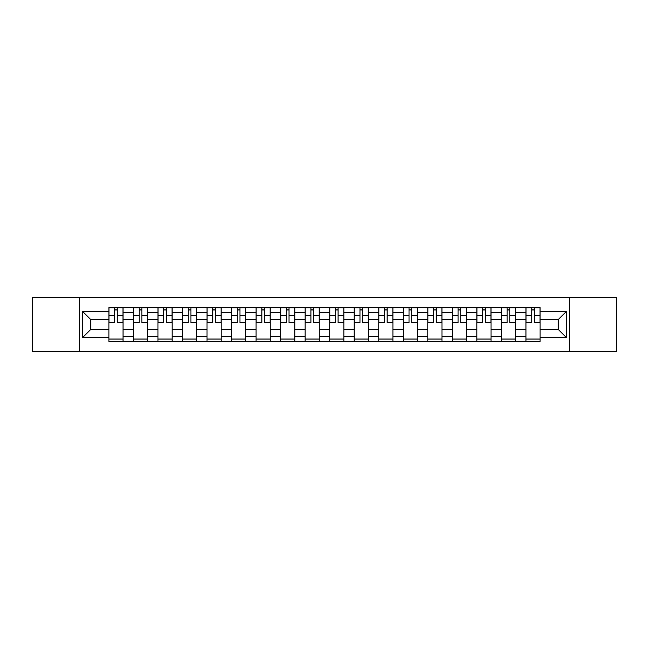 <?xml version="1.0" encoding="UTF-8"?>
<svg xmlns="http://www.w3.org/2000/svg" width="649" height="649" viewBox="0 0 649 649"><rect width="100%" height="100%" fill="white"/><g stroke="black" fill="none" stroke-linecap="round" stroke-linejoin="round"><path stroke-width="0.97" d="M569.684 351.474L616.55 351.474L616.55 297.526L32.45 297.526L32.45 351.474L569.684 351.474L569.684 297.526M133.418 341.406L133.418 312.388L123.034 312.388L123.034 341.406M123.034 312.388L123.034 307.594M133.418 312.388L133.418 307.594M147.574 307.594L147.574 341.406M157.95 341.406L157.95 307.594M172.107 307.594L172.107 341.406M182.483 341.406L182.483 307.594M196.639 307.594L196.639 341.406M207.023 341.406L207.023 307.594M221.171 307.594L221.171 341.406M231.555 341.406L231.555 307.594M245.711 307.594L245.711 341.406M256.087 341.406L256.087 307.594M270.244 307.594L270.244 341.406M280.619 341.406L280.619 307.594M294.776 307.594L294.776 341.406M305.16 341.406L305.16 307.594M319.308 307.594L319.308 341.406M329.692 341.406L329.692 307.594M343.84 307.594L343.84 341.406M354.224 341.406L354.224 307.594M368.381 307.594L368.381 341.406M378.756 341.406L378.756 307.594M392.913 307.594L392.913 341.406M403.289 341.406L403.289 307.594M417.445 307.594L417.445 341.406M427.829 341.406L427.829 307.594M441.977 307.594L441.977 341.406M452.361 341.406L452.361 307.594M466.517 307.594L466.517 341.406M476.893 341.406L476.893 307.594M491.05 307.594L491.05 341.406M501.426 341.406L501.426 307.594M515.582 307.594L515.582 341.406M525.966 341.406L525.966 307.594M525.966 329.376L515.582 329.376M501.426 329.376L491.05 329.376M476.893 329.376L466.517 329.376M452.361 329.376L441.977 329.376M427.829 329.376L417.445 329.376M403.289 329.376L392.913 329.376M378.756 329.376L368.381 329.376M354.224 329.376L343.84 329.376M329.692 329.376L319.308 329.376M305.16 329.376L294.776 329.376M280.619 329.376L270.244 329.376M256.087 329.376L245.711 329.376M231.555 329.376L221.171 329.376M207.023 329.376L196.639 329.376M182.483 329.376L172.107 329.376M157.95 329.376L147.574 329.376M133.418 329.376L123.034 329.376M525.966 319.624L515.582 319.624M501.426 319.624L491.05 319.624M476.893 319.624L466.517 319.624M452.361 319.624L441.977 319.624M427.829 319.624L417.445 319.624M403.289 319.624L392.913 319.624M378.756 319.624L368.381 319.624M354.224 319.624L343.84 319.624M329.692 319.624L319.308 319.624M305.16 319.624L294.776 319.624M280.619 319.624L270.244 319.624M256.087 319.624L245.711 319.624M231.555 319.624L221.171 319.624M207.023 319.624L196.639 319.624M182.483 319.624L172.107 319.624M157.95 319.624L147.574 319.624M133.418 319.624L123.034 319.624M90.795 329.376L108.886 329.376L108.886 319.624L90.795 319.624L90.795 329.376L82.464 337.707L82.464 311.293L108.886 311.293L108.886 319.624M540.114 319.624L540.114 329.376L558.205 329.376L558.205 319.624L540.114 319.624L540.114 307.594L108.886 307.594L108.886 311.293M540.114 311.293L566.536 311.293L566.536 337.707L540.114 337.707L540.114 329.376M108.886 329.376L108.886 341.406L540.114 341.406L540.114 337.707M108.886 337.707L82.464 337.707M79.316 351.474L79.316 297.526M123.034 339.046L108.886 339.046M114.622 309.954L117.299 309.954M147.574 339.046L133.418 339.046M139.154 309.954L141.831 309.954M172.107 339.046L157.95 339.046M163.694 309.954L166.363 309.954M196.639 339.046L182.483 339.046M188.226 309.954L190.903 309.954M221.171 339.046L207.023 339.046M212.758 309.954L215.436 309.954M245.711 339.046L231.555 339.046M237.291 309.954L239.968 309.954M270.244 339.046L256.087 339.046M261.831 309.954L264.5 309.954M294.776 339.046L280.619 339.046M286.363 309.954L289.032 309.954M319.308 339.046L305.16 339.046M310.895 309.954L313.572 309.954M343.84 339.046L329.692 339.046M335.428 309.954L338.105 309.954M368.381 339.046L354.224 339.046M359.968 309.954L362.637 309.954M392.913 339.046L378.756 339.046M384.5 309.954L387.169 309.954M417.445 339.046L403.289 339.046M409.032 309.954L411.709 309.954M441.977 339.046L427.829 339.046M433.564 309.954L436.242 309.954M466.517 339.046L452.361 339.046M458.097 309.954L460.774 309.954M491.05 339.046L476.893 339.046M482.637 309.954L485.306 309.954M515.582 339.046L501.426 339.046M507.169 309.954L509.846 309.954M540.114 339.046L525.966 339.046M531.701 309.954L534.378 309.954M82.464 311.293L90.795 319.624M558.205 329.376L566.536 337.707M558.205 319.624L566.536 311.293M117.299 322.147L122.961 322.147L122.961 322.691L117.299 322.691L117.299 307.748L122.961 307.748L119.814 307.748M122.961 322.147L122.961 307.748M114.622 309.792L117.299 309.792M119.578 307.748L108.959 307.748L108.959 322.691L114.622 322.691L114.622 307.748L112.342 307.748M141.831 322.147L147.493 322.147L147.493 322.691L141.831 322.691L141.831 307.748L147.493 307.748L144.346 307.748M147.493 322.147L147.493 307.748M139.154 309.792L141.831 309.792M144.11 307.748L133.499 307.748L133.499 322.691L139.154 322.691L139.154 307.748L136.874 307.748M166.363 322.147L172.026 322.147L172.026 322.691L166.363 322.691L166.363 307.748L172.026 307.748L168.878 307.748M172.026 322.147L172.026 307.748M163.694 309.792L166.363 309.792M168.643 307.748L158.032 307.748L158.032 322.691L163.694 322.691L163.694 307.748L161.414 307.748M190.903 322.147L196.558 322.147L196.558 322.691L190.903 322.691L190.903 307.748L196.558 307.748L193.418 307.748M196.558 322.147L196.558 307.748M188.226 309.792L190.903 309.792M193.183 307.748L182.564 307.748L182.564 322.691L188.226 322.691L188.226 307.748L185.947 307.748M215.436 322.147L221.098 322.147L221.098 322.691L215.436 322.691L215.436 307.748L221.098 307.748L217.95 307.748M221.098 322.147L221.098 307.748M212.758 309.792L215.436 309.792M217.715 307.748L207.096 307.748L207.096 322.691L212.758 322.691L212.758 307.748L210.479 307.748M239.968 322.147L245.63 322.147L245.63 322.691L239.968 322.691L239.968 307.748L245.63 307.748L242.483 307.748M245.63 322.147L245.63 307.748M237.291 309.792L239.968 309.792M242.247 307.748L231.636 307.748L231.636 322.691L237.291 322.691L237.291 307.748L235.011 307.748M264.5 322.147L270.162 322.147L270.162 322.691L264.5 322.691L264.5 307.748L270.162 307.748L267.015 307.748M270.162 322.147L270.162 307.748M261.831 309.792L264.5 309.792M266.78 307.748L256.168 307.748L256.168 322.691L261.831 322.691L261.831 307.748L259.551 307.748M289.032 322.147L294.695 322.147L294.695 322.691L289.032 322.691L289.032 307.748L294.695 307.748L291.555 307.748M294.695 322.147L294.695 307.748M286.363 309.792L289.032 309.792M291.32 307.748L280.701 307.748L280.701 322.691L286.363 322.691L286.363 307.748L284.084 307.748M313.572 322.147L319.235 322.147L319.235 322.691L313.572 322.691L313.572 307.748L319.235 307.748L316.087 307.748M319.235 322.147L319.235 307.748M310.895 309.792L313.572 309.792M315.852 307.748L305.233 307.748L305.233 322.691L310.895 322.691L310.895 307.748L308.616 307.748M338.105 322.147L343.767 322.147L343.767 322.691L338.105 322.691L338.105 307.748L343.767 307.748L340.62 307.748M343.767 322.147L343.767 307.748M335.428 309.792L338.105 309.792M340.384 307.748L329.765 307.748L329.765 322.691L335.428 322.691L335.428 307.748L333.148 307.748M362.637 322.147L368.299 322.147L368.299 322.691L362.637 322.691L362.637 307.748L368.299 307.748L365.152 307.748M368.299 322.147L368.299 307.748M359.968 309.792L362.637 309.792M364.916 307.748L354.305 307.748L354.305 322.691L359.968 322.691L359.968 307.748L357.68 307.748M387.169 322.147L392.832 322.147L392.832 322.691L387.169 322.691L387.169 307.748L392.832 307.748L389.692 307.748M392.832 322.147L392.832 307.748M384.5 309.792L387.169 309.792M389.449 307.748L378.838 307.748L378.838 322.691L384.5 322.691L384.5 307.748L382.22 307.748M411.709 322.147L417.364 322.147L417.364 322.691L411.709 322.691L411.709 307.748L417.364 307.748L414.224 307.748M417.364 322.147L417.364 307.748M409.032 309.792L411.709 309.792M413.989 307.748L403.37 307.748L403.37 322.691L409.032 322.691L409.032 307.748L406.753 307.748M436.242 322.147L441.904 322.147L441.904 322.691L436.242 322.691L436.242 307.748L441.904 307.748L438.756 307.748M441.904 322.147L441.904 307.748M433.564 309.792L436.242 309.792M438.521 307.748L427.902 307.748L427.902 322.691L433.564 322.691L433.564 307.748L431.285 307.748M460.774 322.147L466.436 322.147L466.436 322.691L460.774 322.691L460.774 307.748L466.436 307.748L463.289 307.748M466.436 322.147L466.436 307.748M458.097 309.792L460.774 309.792M463.053 307.748L452.442 307.748L452.442 322.691L458.097 322.691L458.097 307.748L455.817 307.748M485.306 322.147L490.969 322.147L490.969 322.691L485.306 322.691L485.306 307.748L490.969 307.748L487.821 307.748M490.969 322.147L490.969 307.748M482.637 309.792L485.306 309.792M487.586 307.748L476.974 307.748L476.974 322.691L482.637 322.691L482.637 307.748L480.357 307.748M509.846 322.147L515.501 322.147L515.501 322.691L509.846 322.691L509.846 307.748L515.501 307.748L512.361 307.748M515.501 322.147L515.501 307.748M507.169 309.792L509.846 309.792M512.126 307.748L501.507 307.748L501.507 322.691L507.169 322.691L507.169 307.748L504.89 307.748M534.378 322.147L540.041 322.147L540.041 322.691L534.378 322.691L534.378 307.748L540.041 307.748L536.893 307.748M540.041 322.147L540.041 307.748M531.701 309.792L534.378 309.792M536.658 307.748L526.039 307.748L526.039 322.691L531.701 322.691L531.701 307.748L529.422 307.748M501.426 312.388L491.05 312.388M476.893 312.388L466.517 312.388M452.361 312.388L441.977 312.388M427.829 312.388L417.445 312.388M403.289 312.388L392.913 312.388M378.756 312.388L368.381 312.388M354.224 312.388L343.84 312.388M329.692 312.388L319.308 312.388M305.16 312.388L294.776 312.388M280.619 312.388L270.244 312.388M256.087 312.388L245.711 312.388M231.555 312.388L221.171 312.388M207.023 312.388L196.639 312.388M182.483 312.388L172.107 312.388M157.95 312.388L147.574 312.388M525.966 312.388L515.582 312.388M501.426 336.612L491.05 336.612M476.893 336.612L466.517 336.612M452.361 336.612L441.977 336.612M427.829 336.612L417.445 336.612M403.289 336.612L392.913 336.612M378.756 336.612L368.381 336.612M354.224 336.612L343.84 336.612M329.692 336.612L319.308 336.612M305.16 336.612L294.776 336.612M280.619 336.612L270.244 336.612M256.087 336.612L245.711 336.612M231.555 336.612L221.171 336.612M207.023 336.612L196.639 336.612M182.483 336.612L172.107 336.612M157.95 336.612L147.574 336.612M133.418 336.612L123.034 336.612M525.966 336.612L515.582 336.612M117.299 315.39L122.961 315.39M108.959 322.147L114.622 322.147M108.959 315.39L114.622 315.39M141.831 315.39L147.493 315.39M133.499 322.147L139.154 322.147M133.499 315.39L139.154 315.39M166.363 315.39L172.026 315.39M158.032 322.147L163.694 322.147M158.032 315.39L163.694 315.39M190.903 315.39L196.558 315.39M182.564 322.147L188.226 322.147M182.564 315.39L188.226 315.39M215.436 315.39L221.098 315.39M207.096 322.147L212.758 322.147M207.096 315.39L212.758 315.39M239.968 315.39L245.63 315.39M231.636 322.147L237.291 322.147M231.636 315.39L237.291 315.39M264.5 315.39L270.162 315.39M256.168 322.147L261.831 322.147M256.168 315.39L261.831 315.39M289.032 315.39L294.695 315.39M280.701 322.147L286.363 322.147M280.701 315.39L286.363 315.39M313.572 315.39L319.235 315.39M305.233 322.147L310.895 322.147M305.233 315.39L310.895 315.39M338.105 315.39L343.767 315.39M329.765 322.147L335.428 322.147M329.765 315.39L335.428 315.39M362.637 315.39L368.299 315.39M354.305 322.147L359.968 322.147M354.305 315.39L359.968 315.39M387.169 315.39L392.832 315.39M378.838 322.147L384.5 322.147M378.838 315.39L384.5 315.39M411.709 315.39L417.364 315.39M403.37 322.147L409.032 322.147M403.37 315.39L409.032 315.39M436.242 315.39L441.904 315.39M427.902 322.147L433.564 322.147M427.902 315.39L433.564 315.39M460.774 315.39L466.436 315.39M452.442 322.147L458.097 322.147M452.442 315.39L458.097 315.39M485.306 315.39L490.969 315.39M476.974 322.147L482.637 322.147M476.974 315.39L482.637 315.39M509.846 315.39L515.501 315.39M501.507 322.147L507.169 322.147M501.507 315.39L507.169 315.39M534.378 315.39L540.041 315.39M526.039 322.147L531.701 322.147M526.039 315.39L531.701 315.39"/></g></svg>
